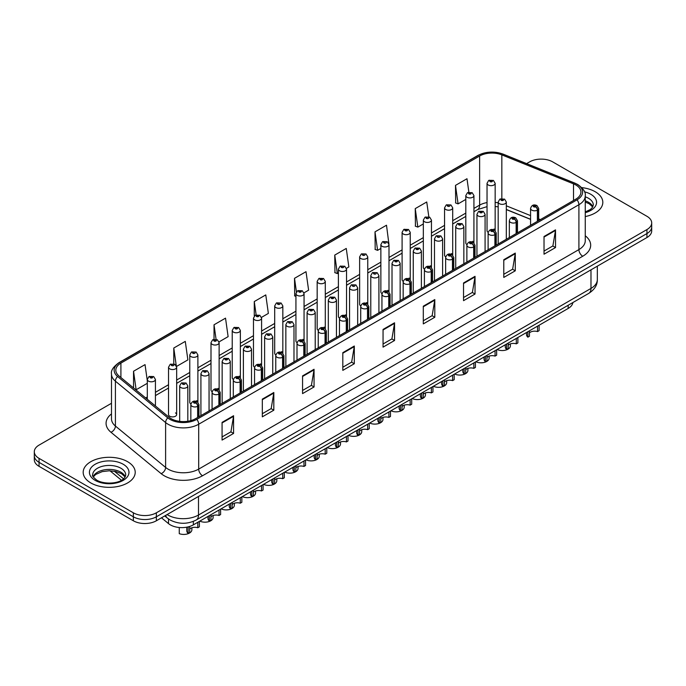 <?xml version="1.0" encoding="UTF-8"?>
<svg xmlns="http://www.w3.org/2000/svg" width="686" height="686" viewBox="0 0 686 686"><rect width="100%" height="100%" fill="white"/><g stroke="black" fill="none" stroke-linecap="round" stroke-linejoin="round"><path stroke-width="1.03" d="M472.74 241.275A4.065 2.35 0 0 1 473.923 242.827L473.932 195.579A4.065 2.35 180 0 1 471.419 197.748A4.065 2.35 180 0 1 466.986 197.242A4.065 2.35 180 0 1 465.803 195.579L465.803 242.938A4.065 2.35 0 0 0 466.943 244.568M452.7 255.098L452.7 207.841A4.065 2.35 180 0 1 450.188 210.01A4.065 2.35 180 0 1 445.754 209.496A4.065 2.35 180 0 1 444.562 207.841L444.562 255.192A4.065 2.35 0 0 0 445.711 256.83M430.268 265.791A4.065 2.35 0 0 1 431.46 267.351L431.46 220.095A4.065 2.35 180 0 1 428.956 222.264A4.065 2.35 180 0 1 424.523 221.758A4.065 2.35 180 0 1 423.331 220.095L423.331 267.454A4.065 2.35 0 0 0 424.48 269.084M410.228 279.614L410.228 232.357A4.065 2.35 180 0 1 407.716 234.526A4.065 2.35 180 0 1 403.291 234.02A4.065 2.35 180 0 1 402.099 232.357L402.099 279.716A4.065 2.35 0 0 0 403.239 281.346M387.804 290.315A4.065 2.35 0 0 1 388.988 291.867L388.996 244.619A4.065 2.35 180 0 1 386.484 246.789A4.065 2.35 180 0 1 382.059 246.274A4.065 2.35 180 0 1 380.867 244.619L380.867 291.97A4.065 2.35 0 0 0 382.008 293.608M367.765 304.13L367.765 256.873A4.065 2.35 180 0 1 365.252 259.042A4.065 2.35 180 0 1 360.819 258.536A4.065 2.35 180 0 1 359.635 256.873L359.635 304.232A4.065 2.35 0 0 0 360.776 305.862M345.341 314.831A4.065 2.35 0 0 1 346.524 316.383L346.533 269.135A4.065 2.35 180 0 1 344.02 271.304A4.065 2.35 180 0 1 339.587 270.799A4.065 2.35 180 0 1 338.395 269.135L338.395 316.486A4.065 2.35 0 0 0 339.544 318.124M324.101 327.085A4.065 2.35 0 0 1 325.293 328.645L325.293 281.397A4.065 2.35 180 0 1 322.789 283.558A4.065 2.35 180 0 1 318.355 283.052A4.065 2.35 180 0 1 317.164 281.397L317.164 328.748A4.065 2.35 0 0 0 318.313 330.378M302.869 339.347A4.065 2.35 0 0 1 304.061 340.899L304.061 293.651A4.065 2.35 180 0 1 301.548 295.82A4.065 2.35 180 0 1 297.124 295.314A4.065 2.35 180 0 1 295.932 293.651L295.932 341.011A4.065 2.35 0 0 0 297.072 342.64M282.829 353.161L282.829 305.913A4.065 2.35 180 0 1 280.317 308.083A4.065 2.35 180 0 1 275.892 307.568A4.065 2.35 180 0 1 274.7 305.913L274.7 353.264A4.065 2.35 0 0 0 275.841 354.902M260.406 363.863A4.065 2.35 0 0 1 261.589 365.424L261.598 318.167A4.065 2.35 180 0 1 259.085 320.336A4.065 2.35 180 0 1 254.652 319.83A4.065 2.35 180 0 1 253.468 318.167L253.468 365.527A4.065 2.35 0 0 0 254.609 367.156M239.174 376.125A4.065 2.35 0 0 1 240.357 377.677L240.357 330.429A4.065 2.35 180 0 1 237.853 332.599A4.065 2.35 180 0 1 233.42 332.093A4.065 2.35 180 0 1 232.228 330.429L232.228 377.789A4.065 2.35 0 0 0 233.377 379.418M217.934 388.387A4.065 2.35 0 0 1 219.126 389.94L219.126 342.691A4.065 2.35 180 0 1 216.622 344.861A4.065 2.35 180 0 1 212.188 344.346A4.065 2.35 180 0 1 210.996 342.691L210.996 390.042A4.065 2.35 0 0 0 212.146 391.68M196.702 400.641A4.065 2.35 0 0 1 197.894 402.202L197.894 354.945A4.065 2.35 180 0 1 195.381 357.114A4.065 2.35 180 0 1 190.957 356.609A4.065 2.35 180 0 1 189.765 354.945L189.765 402.305A4.065 2.35 0 0 0 190.905 403.934M176.662 414.558L176.662 367.207A4.065 2.35 180 0 1 174.15 369.377A4.065 2.35 180 0 1 169.725 368.862A4.065 2.35 180 0 1 168.533 367.207L168.533 414.558A4.065 2.35 0 0 0 169.725 416.222A4.065 2.35 0 0 0 174.15 416.728A4.065 2.35 0 0 0 176.662 414.558A4.065 2.35 0 0 0 175.47 412.903M493.971 229.021A4.065 2.35 0 0 1 495.155 230.573L495.163 183.325A4.065 2.35 180 0 1 492.651 185.486A4.065 2.35 180 0 1 488.226 184.98A4.065 2.35 180 0 1 487.034 183.325L487.034 230.676A4.065 2.35 0 0 0 488.175 232.305M530.57 219.383L506.319 209.582M452.691 255.089A4.065 2.35 0 0 0 451.508 253.537M410.228 279.605A4.065 2.35 0 0 0 409.036 278.053M367.756 304.13A4.065 2.35 0 0 0 366.573 302.569M282.821 353.161A4.065 2.35 0 0 0 281.637 351.609M572.879 302.543A16.258 9.39 180 0 1 568.171 308.46L193.341 524.867A16.258 9.39 180 0 1 168.516 523.615L161.484 517.81M595.199 191.728A26.017 15.023 0 0 0 581.745 187.604A26.017 15.023 0 0 1 595.199 191.728A26.017 15.023 0 0 1 602.814 202.353A26.017 15.023 0 0 0 595.199 191.728M127.596 461.695A26.017 15.023 0 0 0 99.247 458.437A26.017 15.023 0 0 0 83.186 472.32A26.017 15.023 0 0 0 90.801 482.935A26.017 15.023 0 0 0 119.158 486.194A26.017 15.023 0 0 0 135.219 472.32A26.017 15.023 0 0 0 127.596 461.695A26.017 15.023 0 0 0 99.247 458.437A26.017 15.023 0 0 0 83.186 472.32A26.017 15.023 0 0 0 90.801 482.935A26.017 15.023 0 0 0 119.158 486.194A26.017 15.023 0 0 0 135.219 472.32A26.017 15.023 0 0 0 127.596 461.695M575.837 184.98A17.347 10.016 180 0 1 580.922 192.063A17.347 10.016 180 0 1 575.837 199.146L195.63 418.657A17.347 10.016 180 0 1 169.159 417.32L118.961 375.928A17.347 10.016 180 0 1 115.823 370.183A17.347 10.016 180 0 1 120.907 363.108L479.625 156.005A17.347 10.016 180 0 1 501.835 154.882L573.522 183.857A17.347 10.016 180 0 1 575.837 184.98M577.029 184.294A19.028 10.985 0 0 0 574.491 183.068L502.804 154.084A19.028 10.985 0 0 0 478.434 155.31L119.716 362.422A19.028 10.985 0 0 0 117.58 376.485L167.778 417.877A19.028 10.985 0 0 0 196.822 419.343L577.029 199.832A19.028 10.985 0 0 0 577.029 184.294M111.492 403.282L39.059 445.103A16.258 9.39 0 0 0 34.3 451.74L34.3 459.706A16.258 9.39 0 0 0 39.059 466.343L133.35 520.777L133.35 516.798A16.258 9.39 0 0 0 156.348 516.798L646.941 233.557A16.258 9.39 0 0 0 651.7 226.912A16.258 9.39 0 0 1 646.941 233.557L156.348 516.798A16.258 9.39 0 0 1 133.35 516.798L39.059 462.355L133.35 516.798L133.35 512.811A16.258 9.39 0 0 0 156.348 512.811L646.941 229.57A16.258 9.39 0 0 0 651.7 222.933A16.258 9.39 0 0 0 646.941 216.296L552.65 161.862A16.258 9.39 0 0 0 529.652 161.862L526.608 163.62M34.3 455.718A16.258 9.39 0 0 0 39.059 462.355A16.258 9.39 0 0 1 34.3 455.718M222.075 422.37L222.075 440.078L233.574 433.441L233.574 415.733L222.075 422.37M222.075 436.931L230.933 431.82L233.532 416.325A4.339 2.504 -120 0 0 233.574 415.733M230.856 431.863L233.574 433.441M262.318 399.141L262.318 416.839L273.817 410.202L273.817 392.503L262.318 399.141M262.318 413.701L271.176 408.59L273.774 393.087A4.339 2.504 -120 0 0 273.817 392.503M271.099 408.633L273.817 410.202M302.56 375.902L302.56 393.61L314.059 386.964L314.059 369.265L302.56 375.902M302.56 390.463L311.418 385.352L314.017 369.857A4.339 2.504 -120 0 0 314.059 369.265M311.341 385.395L314.059 386.964M342.811 352.673L342.811 370.371L354.31 363.734L354.31 346.027L342.811 352.673M342.811 367.233L351.661 362.122L354.259 346.619A4.339 2.504 -120 0 0 354.31 346.027M351.584 362.165L354.31 363.734M544.024 236.499L544.024 254.197L555.523 247.56L555.523 229.861L544.024 236.499M544.024 251.059L552.882 245.948L555.48 230.445A4.339 2.504 -120 0 0 555.523 229.861M552.805 245.991L555.523 247.56M503.781 259.728L503.781 277.436L515.28 270.799L515.28 253.091L503.781 259.728M503.781 274.289L512.639 269.178L515.237 253.683A4.339 2.504 -120 0 0 515.28 253.091M512.562 269.221L515.28 270.799M463.539 282.966L463.539 300.665L475.038 294.028L475.038 276.329L463.539 282.966M463.539 297.527L472.397 292.416L474.995 276.912A4.339 2.504 -120 0 0 475.038 276.329M472.32 292.459L475.038 294.028M423.296 306.196L423.296 323.903L434.795 317.266L434.795 299.559L423.296 306.196M423.296 320.765L432.154 315.646L434.744 300.151A4.339 2.504 -120 0 0 434.795 299.559M432.077 315.697L434.795 317.266M383.054 329.434L383.054 347.133L394.553 340.496L394.553 322.797L383.054 329.434M383.054 343.995L391.912 338.884L394.501 323.38A4.339 2.504 -120 0 0 394.553 322.797M391.835 338.927L394.553 340.496M585.252 216.562A26.017 15.023 0 0 0 602.814 202.353A26.017 15.023 0 0 1 585.252 216.562M34.3 451.74A16.258 9.39 0 0 0 39.059 458.377L133.35 512.811M468.872 192.183L466.986 178.737L455.495 185.383L455.675 202.979M428.827 216.819L426.743 201.976L415.244 208.613L415.433 226.209M388.893 243.822L386.501 225.214L375.002 231.851L375.191 249.447M346.43 268.346L348.857 266.94L346.259 248.443L334.759 255.081L334.948 272.676M147.301 380.713L145.038 364.618L133.538 371.255L133.538 387.95M176.559 366.418L187.878 359.884L185.28 341.388L173.781 348.025L173.781 363.854M219.031 341.894L228.121 336.646L225.523 318.15L214.032 324.787L214.032 339.304M261.495 317.378L268.363 313.408L265.774 294.911L254.274 301.557L254.274 316.04M303.958 292.862L308.606 290.178L306.016 271.682L294.517 278.319L294.697 295.915M295.932 296.378L294.517 295.846M294.517 278.319L296.429 291.944M334.759 255.081L337.358 273.577L338.395 272.977M337.358 273.577L334.759 272.608M375.002 231.851L377.6 250.347L380.867 248.461M377.6 250.347L375.002 249.378M415.244 208.613L417.843 227.109L423.331 223.945M417.843 227.109L415.244 226.14M455.495 185.383L458.085 203.879L465.803 199.42M458.085 203.879L455.495 202.91M254.274 301.557L256.144 314.874M214.032 324.787L216.064 339.296M173.781 348.025L176.259 365.655M133.538 371.255L136.137 389.751L147.301 383.311M136.137 389.751L135.391 389.476M133.35 520.777A16.258 9.39 0 0 0 156.348 520.777L646.941 237.536A16.258 9.39 0 0 0 651.7 230.899L651.7 222.933M539.11 325.233L539.11 330.669L537.541 331.587L537.541 326.15M527.851 331.741L527.851 337.178A8.129 4.691 180 0 1 526.505 334.588L526.505 332.513M537.541 331.587A5.96 3.439 0 0 0 529.429 332.916M529.429 330.832L529.429 336.269L527.851 337.178M537.635 221.201L537.635 210.045A2.71 1.629 -122.2 0 0 535.637 206.778A1.355 0.78 0 0 0 535.595 205.697A1.355 0.78 0 0 0 533.682 205.697A1.355 0.78 0 0 0 533.682 206.803A1.355 0.78 0 0 0 535.552 206.82L534.094 206.246L535.02 206.023L535.637 206.778M535.552 206.82A2.71 1.492 62.1 0 1 537.387 210.19A4.065 2.35 180 0 1 531.761 210.122A4.065 2.35 180 0 1 530.57 208.458C531.607 205.123 533.734 204.154 536.949 205.56L538.699 208.458A4.065 2.35 180 0 1 537.635 210.045M537.387 221.346L537.387 210.19M497.77 349.105L497.77 349.774A8.129 4.691 180 0 0 506.105 349.989A8.129 4.691 180 0 0 510.384 345.855L510.384 343.883M506.319 239.285L506.319 202.018A4.065 2.35 180 0 1 503.807 204.188A4.065 2.35 180 0 1 499.374 203.682A4.065 2.35 180 0 1 498.182 202.018L499.811 199.197A2.71 1.629 57.8 0 1 501.252 199.274A1.355 0.78 0 0 0 501.295 200.363A1.355 0.78 0 0 0 503.207 200.363A1.355 0.78 0 0 0 503.207 199.257A1.355 0.78 0 0 0 501.337 199.232L502.795 199.806L501.869 200.029L501.252 199.274M501.886 200.038L501.886 199.575M501.337 199.232A2.71 1.492 -117.9 0 0 500.068 199.051A2.71 1.492 -117.9 0 0 499.948 199.129M501.869 200.029L501.852 199.592M487.034 183.325L488.655 180.504A2.71 1.629 57.8 0 1 490.096 180.581A1.355 0.78 0 0 0 490.138 181.661A1.355 0.78 0 0 0 492.059 181.661A1.355 0.78 0 0 0 492.059 180.555A1.355 0.78 0 0 0 490.181 180.529L491.639 181.113L490.713 181.327L490.096 180.581M490.73 181.336L490.73 180.881M490.181 180.529A2.71 1.492 -117.9 0 0 488.912 180.349A2.71 1.492 -117.9 0 0 488.792 180.427M490.713 181.327L490.696 180.898M517.879 337.495L517.879 342.931L516.301 343.84L516.301 338.404M506.62 343.995L506.62 349.431A8.129 4.691 180 0 1 505.273 346.85L505.273 344.775M516.301 343.84A5.96 3.439 0 0 0 508.197 345.178M508.197 343.086L508.197 348.522L506.62 349.431M516.404 233.463L516.404 222.307A2.71 1.629 -122.2 0 0 514.406 219.031A1.355 0.78 0 0 0 514.363 217.951A1.355 0.78 0 0 0 512.442 217.951A1.355 0.78 0 0 0 512.442 219.057A1.355 0.78 0 0 0 514.32 219.083L512.862 218.508L513.788 218.285L514.406 219.031M514.32 219.083A2.71 1.492 62.1 0 1 516.146 222.453A4.065 2.35 180 0 1 510.53 222.375A4.065 2.35 180 0 1 509.338 220.72C510.375 217.385 512.502 216.416 515.718 217.822L517.467 220.72A4.065 2.35 180 0 1 516.404 222.307M516.146 233.6L516.146 222.453M496.647 349.757L496.647 355.194L495.069 356.103L495.069 350.666M485.379 356.257L485.379 361.694A8.129 4.691 180 0 1 484.042 359.112L484.042 357.029M495.069 356.103A5.96 3.439 0 0 0 486.957 357.432M486.957 355.348L486.957 360.785L485.379 361.694M495.172 245.717L495.172 234.561A2.71 1.629 -122.2 0 0 493.174 231.293A1.355 0.78 0 0 0 493.131 230.213A1.355 0.78 0 0 0 491.21 230.213A1.355 0.78 0 0 0 491.21 231.319A1.355 0.78 0 0 0 493.088 231.345L491.63 230.762L492.557 230.539L493.174 231.293M493.088 231.345A2.71 1.492 62.1 0 1 494.915 234.706A4.065 2.35 180 0 1 489.298 234.638A4.065 2.35 180 0 1 488.106 232.974C489.144 229.639 491.27 228.678 494.486 230.076L496.235 232.974A4.065 2.35 180 0 1 495.172 234.561M494.915 245.862L494.915 234.706M475.415 362.011L475.415 367.447L473.837 368.365L473.837 362.92M464.148 368.519L464.148 373.956A8.129 4.691 180 0 1 462.81 371.366L462.81 369.291M473.837 368.365A5.96 3.439 0 0 0 465.725 369.694M465.725 367.602L465.725 373.047L464.148 373.956M473.932 257.979L473.932 246.823A2.71 1.629 -122.2 0 0 471.934 243.556A1.355 0.78 0 0 0 471.899 242.467A1.355 0.78 0 0 0 469.979 242.467A1.355 0.78 0 0 0 469.979 243.573A1.355 0.78 0 0 0 471.857 243.599L470.399 243.024L471.316 242.801L471.934 243.556M471.857 243.599A2.71 1.492 62.1 0 1 473.683 246.969A4.065 2.35 180 0 1 468.066 246.9A4.065 2.35 180 0 1 466.874 245.236C467.912 241.901 470.039 240.932 473.254 242.338L475.004 245.236A4.065 2.35 180 0 1 473.932 246.823M473.683 258.125L473.683 246.969M454.183 374.273L454.183 379.71L452.606 380.619L452.606 375.182M442.916 380.773L442.916 386.209A8.129 4.691 180 0 1 441.57 383.628L441.57 381.553M452.606 380.619A5.96 3.439 0 0 0 444.494 381.956M444.494 379.864L444.494 385.3L442.916 386.209M452.7 270.233L452.7 259.085A2.71 1.629 -122.2 0 0 450.702 255.809A1.355 0.78 0 0 0 450.659 254.729A1.355 0.78 0 0 0 448.747 254.729A1.355 0.78 0 0 0 448.747 255.835A1.355 0.78 0 0 0 450.616 255.861L449.159 255.286L450.085 255.063L450.702 255.809M450.616 255.861A2.71 1.492 62.1 0 1 452.451 259.222A4.065 2.35 180 0 1 446.826 259.154A4.065 2.35 180 0 1 445.643 257.499C446.68 254.163 448.807 253.194 452.014 254.592L453.772 257.499A4.065 2.35 180 0 1 452.7 259.085M452.451 270.378L452.451 259.222M476.538 361.359L476.538 362.036A8.129 4.691 180 0 0 484.873 362.251A8.129 4.691 180 0 0 489.144 358.118L489.144 356.145M485.079 251.539L485.079 214.281A4.065 2.35 180 0 1 482.575 216.45A4.065 2.35 180 0 1 478.142 215.936A4.065 2.35 180 0 1 476.95 214.281L478.571 211.459A2.71 1.629 57.8 0 1 480.02 211.537A1.355 0.78 0 0 0 480.063 212.617A1.355 0.78 0 0 0 481.975 212.617A1.355 0.78 0 0 0 481.975 211.511A1.355 0.78 0 0 0 480.106 211.485L481.563 212.068L480.637 212.291L480.02 211.537M480.654 212.3L480.654 211.837M480.106 211.485A2.71 1.492 -117.9 0 0 478.837 211.305A2.71 1.492 -117.9 0 0 478.717 211.382M480.637 212.291L480.62 211.854M455.307 373.621L455.307 374.29A8.129 4.691 180 0 0 463.642 374.505A8.129 4.691 180 0 0 467.912 370.371L467.912 368.399M463.847 263.801L463.847 226.534A4.065 2.35 180 0 1 461.344 228.704A4.065 2.35 180 0 1 456.91 228.198A4.065 2.35 180 0 1 455.718 226.534L457.339 223.713A2.71 1.629 57.8 0 1 458.788 223.799A1.355 0.78 0 0 0 458.823 224.879A1.355 0.78 0 0 0 460.743 224.879A1.355 0.78 0 0 0 460.743 223.773A1.355 0.78 0 0 0 458.865 223.747L460.323 224.322L459.397 224.545L458.788 223.799M458.865 223.747A2.71 1.492 -117.9 0 0 457.605 223.567A2.71 1.492 -117.9 0 0 457.485 223.645M434.075 385.884L434.075 386.552A8.129 4.691 180 0 0 442.401 386.767A8.129 4.691 180 0 0 446.68 382.634L446.68 380.661M442.616 276.055L442.616 238.797A4.065 2.35 180 0 1 440.103 240.966A4.065 2.35 180 0 1 435.679 240.46A4.065 2.35 180 0 1 434.487 238.797L436.107 235.975A2.71 1.629 57.8 0 1 437.548 236.053A1.355 0.78 0 0 0 437.591 237.133A1.355 0.78 0 0 0 439.512 237.133A1.355 0.78 0 0 0 439.512 236.027A1.355 0.78 0 0 0 437.634 236.01L438.183 236.353M437.634 236.01A2.71 1.492 -117.9 0 0 436.365 235.821A2.71 1.492 -117.9 0 0 436.245 235.898M438.148 236.799L437.548 236.053M438.165 236.807L438.148 236.37M465.803 195.579L467.423 192.757A2.71 1.629 57.8 0 1 468.864 192.843A1.355 0.78 0 0 0 468.907 193.924A1.355 0.78 0 0 0 470.819 193.924A1.355 0.78 0 0 0 470.819 192.817A1.355 0.78 0 0 0 468.95 192.792L470.407 193.366L469.481 193.589L468.864 192.843M468.95 192.792A2.71 1.492 -117.9 0 0 467.68 192.612A2.71 1.492 -117.9 0 0 467.56 192.689M444.562 207.841L446.183 205.02A2.71 1.629 57.8 0 1 447.632 205.097A1.355 0.78 0 0 0 447.675 206.177A1.355 0.78 0 0 0 449.587 206.177A1.355 0.78 0 0 0 449.587 205.071A1.355 0.78 0 0 0 447.718 205.054L448.267 205.397M447.718 205.054A2.71 1.492 -117.9 0 0 446.449 204.865A2.71 1.492 -117.9 0 0 446.329 204.942M448.232 205.834L447.632 205.097M448.25 205.851L448.232 205.414M423.331 220.095L424.951 217.273A2.71 1.629 57.8 0 1 426.4 217.359A1.355 0.78 0 0 0 426.435 218.44A1.355 0.78 0 0 0 428.356 218.44A1.355 0.78 0 0 0 428.356 217.333A1.355 0.78 0 0 0 426.478 217.308L427.035 217.659M426.478 217.308A2.71 1.492 -117.9 0 0 425.217 217.128A2.71 1.492 -117.9 0 0 425.097 217.205M427.001 218.097L426.4 217.359M427.018 218.105L427.001 217.676M402.099 232.357L403.72 229.536A2.71 1.629 57.8 0 1 405.169 229.613A1.355 0.78 0 0 0 405.203 230.702A1.355 0.78 0 0 0 407.124 230.702A1.355 0.78 0 0 0 407.124 229.596A1.355 0.78 0 0 0 405.246 229.57L406.704 230.144L405.778 230.367L405.169 229.613M405.795 230.376L405.795 229.913M405.246 229.57A2.71 1.492 -117.9 0 0 403.977 229.381A2.71 1.492 -117.9 0 0 403.865 229.458M405.778 230.367L405.76 229.93M380.867 244.619L382.488 241.798A2.71 1.629 57.8 0 1 383.928 241.875A1.355 0.78 0 0 0 383.971 242.955A1.355 0.78 0 0 0 385.892 242.955A1.355 0.78 0 0 0 385.892 241.849A1.355 0.78 0 0 0 384.014 241.824L384.563 242.175M384.014 241.824A2.71 1.492 -117.9 0 0 382.745 241.644A2.71 1.492 -117.9 0 0 382.625 241.721M384.529 242.192L383.928 241.875M359.635 256.873L361.256 254.052A2.71 1.629 57.8 0 1 362.697 254.137A1.355 0.78 0 0 0 362.74 255.218A1.355 0.78 0 0 0 364.652 255.218A1.355 0.78 0 0 0 364.652 254.112A1.355 0.78 0 0 0 362.783 254.086L363.331 254.429M362.783 254.086A2.71 1.492 -117.9 0 0 361.513 253.906A2.71 1.492 -117.9 0 0 361.393 253.983M363.297 254.875L362.697 254.137M363.314 254.883L363.297 254.455M338.395 269.135L340.016 266.314A2.71 1.629 57.8 0 1 341.465 266.391A1.355 0.78 0 0 0 341.508 267.471A1.355 0.78 0 0 0 343.42 267.471A1.355 0.78 0 0 0 343.42 266.365A1.355 0.78 0 0 0 341.551 266.348L342.1 266.691M341.551 266.348A2.71 1.492 -117.9 0 0 340.282 266.159A2.71 1.492 -117.9 0 0 340.162 266.237M342.065 267.137L341.465 266.391M342.082 267.146L342.065 266.708M317.164 281.397L318.784 278.576A2.71 1.629 57.8 0 1 320.233 278.653A1.355 0.78 0 0 0 320.268 279.734A1.355 0.78 0 0 0 322.188 279.734A1.355 0.78 0 0 0 322.188 278.627A1.355 0.78 0 0 0 320.311 278.602L321.768 279.185L320.851 279.399L320.233 278.653M320.868 279.408L320.868 278.953M320.311 278.602A2.71 1.492 -117.9 0 0 319.05 278.422A2.71 1.492 -117.9 0 0 318.93 278.499M295.932 293.651L297.553 290.83A2.71 1.629 57.8 0 1 299.002 290.915A1.355 0.78 0 0 0 299.036 291.996A1.355 0.78 0 0 0 300.957 291.996A1.355 0.78 0 0 0 300.957 290.89A1.355 0.78 0 0 0 299.079 290.864L300.537 291.439L299.611 291.661L299.002 290.915M299.079 290.864A2.71 1.492 -117.9 0 0 297.81 290.684A2.71 1.492 -117.9 0 0 297.698 290.761M274.7 305.913L276.321 303.092A2.71 1.629 57.8 0 1 277.761 303.169A1.355 0.78 0 0 0 277.804 304.25A1.355 0.78 0 0 0 279.725 304.25A1.355 0.78 0 0 0 279.725 303.143A1.355 0.78 0 0 0 277.847 303.126L278.396 303.469M277.847 303.126A2.71 1.492 -117.9 0 0 276.578 302.938A2.71 1.492 -117.9 0 0 276.458 303.015M278.362 303.907L277.761 303.169M278.379 303.924L278.362 303.486M253.468 318.167L255.089 315.346A2.71 1.629 57.8 0 1 256.53 315.431A1.355 0.78 0 0 0 256.573 316.512A1.355 0.78 0 0 0 258.485 316.512A1.355 0.78 0 0 0 258.485 315.406A1.355 0.78 0 0 0 256.615 315.38L258.073 315.954L257.147 316.177L256.53 315.431M257.164 316.186L257.164 315.723M256.615 315.38A2.71 1.492 -117.9 0 0 255.346 315.2A2.71 1.492 -117.9 0 0 255.226 315.277M232.228 330.429L233.849 327.608A2.71 1.629 57.8 0 1 235.298 327.685A1.355 0.78 0 0 0 235.341 328.774A1.355 0.78 0 0 0 237.253 328.774A1.355 0.78 0 0 0 237.253 327.668A1.355 0.78 0 0 0 235.384 327.642L236.841 328.217L235.915 328.44L235.298 327.685M235.933 328.448L235.933 327.985M235.384 327.642A2.71 1.492 -117.9 0 0 234.115 327.454A2.71 1.492 -117.9 0 0 233.995 327.531M235.915 328.44L235.898 328.002M210.996 342.691L212.617 339.87A2.71 1.629 57.8 0 1 214.066 339.947A1.355 0.78 0 0 0 214.101 341.028A1.355 0.78 0 0 0 216.021 341.028A1.355 0.78 0 0 0 216.021 339.922A1.355 0.78 0 0 0 214.143 339.896L215.601 340.479L214.684 340.693L214.066 339.947M214.143 339.896A2.71 1.492 -117.9 0 0 212.883 339.716A2.71 1.492 -117.9 0 0 212.763 339.793M189.765 354.945L191.385 352.124A2.71 1.629 57.8 0 1 192.826 352.21A1.355 0.78 0 0 0 192.869 353.29A1.355 0.78 0 0 0 194.79 353.29A1.355 0.78 0 0 0 194.79 352.184A1.355 0.78 0 0 0 192.912 352.158L193.461 352.501M192.912 352.158A2.71 1.492 -117.9 0 0 191.643 351.978A2.71 1.492 -117.9 0 0 191.531 352.055M193.426 352.947L192.826 352.21M193.443 352.956L193.426 352.527M168.533 367.207L170.154 364.386A2.71 1.629 57.8 0 1 171.594 364.463A1.355 0.78 0 0 0 171.637 365.544A1.355 0.78 0 0 0 173.558 365.544A1.355 0.78 0 0 0 173.558 364.438A1.355 0.78 0 0 0 171.68 364.42L172.229 364.763M171.68 364.42A2.71 1.492 -117.9 0 0 170.411 364.232A2.71 1.492 -117.9 0 0 170.291 364.309M172.195 365.209L171.594 364.463M172.212 365.218L172.195 364.781M155.43 406.001L155.43 379.469A4.065 2.35 180 0 1 152.918 381.63A4.065 2.35 180 0 1 148.485 381.124A4.065 2.35 180 0 1 147.301 379.469L148.922 376.648A2.71 1.629 57.8 0 1 150.363 376.725A1.355 0.78 0 0 0 150.406 377.806A1.355 0.78 0 0 0 152.318 377.806A1.355 0.78 0 0 0 152.318 376.7A1.355 0.78 0 0 0 150.448 376.674L151.906 377.257L150.98 377.471L150.363 376.725M150.997 377.48L150.997 377.026M150.448 376.674A2.71 1.492 -117.9 0 0 149.179 376.494A2.71 1.492 -117.9 0 0 149.059 376.571M150.98 377.471L150.963 377.043M432.943 386.527L432.943 391.972L431.374 392.881L431.374 387.444M421.684 393.035L421.684 398.472A8.129 4.691 180 0 1 420.338 395.891L420.338 393.807M431.374 392.881A5.96 3.439 0 0 0 423.262 394.21M423.262 392.126L423.262 397.563L421.684 398.472M431.468 282.495L431.468 271.339A2.71 1.629 -122.2 0 0 429.47 268.072A1.355 0.78 0 0 0 429.427 266.991A1.355 0.78 0 0 0 427.515 266.991A1.355 0.78 0 0 0 427.515 268.097A1.355 0.78 0 0 0 429.385 268.115L427.927 267.54L428.853 267.317L429.47 268.072M429.385 268.115A2.71 1.492 62.1 0 1 431.22 271.485A4.065 2.35 180 0 1 425.594 271.416A4.065 2.35 180 0 1 424.402 269.752C425.44 266.417 427.567 265.456 430.782 266.854L432.532 269.752A4.065 2.35 180 0 1 431.468 271.339M431.22 282.641L431.22 271.485M411.711 398.789L411.711 404.226L410.134 405.134L410.134 399.698M400.453 405.289L400.453 410.734A8.129 4.691 180 0 1 399.106 408.144L399.106 406.069M410.134 405.134A5.96 3.439 0 0 0 402.03 406.472M402.03 404.38L402.03 409.816L400.453 410.734M410.237 294.757L410.237 283.601A2.71 1.629 -122.2 0 0 408.239 280.325A1.355 0.78 0 0 0 408.196 279.245A1.355 0.78 0 0 0 406.275 279.245A1.355 0.78 0 0 0 406.275 280.351A1.355 0.78 0 0 0 408.153 280.377L406.695 279.802L407.621 279.579L408.239 280.325M408.153 280.377A2.71 1.492 62.1 0 1 409.979 283.747A4.065 2.35 180 0 1 404.363 283.67A4.065 2.35 180 0 1 403.171 282.015C404.208 278.679 406.335 277.71 409.551 279.116L411.3 282.015A4.065 2.35 180 0 1 410.237 283.601M409.979 294.903L409.979 283.747M390.48 411.051L390.48 416.488L388.902 417.397L388.902 411.96M379.212 417.551L379.212 422.988A8.129 4.691 180 0 1 377.875 420.407L377.875 418.331M388.902 417.397A5.96 3.439 0 0 0 380.79 418.734M380.79 416.642L380.79 422.079L379.212 422.988M389.005 307.011L389.005 295.855A2.71 1.629 -122.2 0 0 386.998 292.588A1.355 0.78 0 0 0 386.964 291.507A1.355 0.78 0 0 0 385.043 291.507A1.355 0.78 0 0 0 385.043 292.613A1.355 0.78 0 0 0 386.921 292.639L385.463 292.056L386.39 291.842L386.998 292.588M386.921 292.639A2.71 1.492 62.1 0 1 388.748 296A4.065 2.35 180 0 1 383.131 295.932A4.065 2.35 180 0 1 381.939 294.268C382.977 290.941 385.103 289.972 388.319 291.37L390.068 294.268A4.065 2.35 180 0 1 389.005 295.855M388.748 307.156L388.748 296M412.843 398.137L412.843 398.806A8.129 4.691 180 0 0 421.17 399.02A8.129 4.691 180 0 0 425.449 394.887L425.449 392.924M421.384 288.317L421.384 251.059A4.065 2.35 180 0 1 418.872 253.228A4.065 2.35 180 0 1 414.438 252.714A4.065 2.35 180 0 1 413.255 251.059L414.876 248.238A2.71 1.629 57.8 0 1 416.316 248.315A1.355 0.78 0 0 0 416.359 249.395A1.355 0.78 0 0 0 418.271 249.395A1.355 0.78 0 0 0 418.271 248.289A1.355 0.78 0 0 0 416.402 248.263L417.86 248.846L416.934 249.061L416.316 248.315M416.951 249.078L416.951 248.615M416.402 248.263A2.71 1.492 -117.9 0 0 415.133 248.083A2.71 1.492 -117.9 0 0 415.013 248.16M416.934 249.061L416.916 248.632M391.603 410.4L391.603 411.068A8.129 4.691 180 0 0 399.938 411.283A8.129 4.691 180 0 0 404.217 407.15L404.217 405.177M400.152 300.579L400.152 263.313A4.065 2.35 180 0 1 397.64 265.482A4.065 2.35 180 0 1 393.207 264.976A4.065 2.35 180 0 1 392.015 263.313L393.644 260.491A2.71 1.629 57.8 0 1 395.085 260.577A1.355 0.78 0 0 0 395.127 261.658A1.355 0.78 0 0 0 397.04 261.658A1.355 0.78 0 0 0 397.04 260.551A1.355 0.78 0 0 0 395.17 260.526L396.628 261.1L395.702 261.323L395.085 260.577M395.719 261.332L395.719 260.869M395.17 260.526A2.71 1.492 -117.9 0 0 393.901 260.346A2.71 1.492 -117.9 0 0 393.781 260.423M395.702 261.323L395.685 260.894M370.371 422.653L370.371 423.331A8.129 4.691 180 0 0 378.706 423.545A8.129 4.691 180 0 0 382.977 419.412L382.977 417.44M378.912 312.833L378.912 275.575A4.065 2.35 180 0 1 376.408 277.744A4.065 2.35 180 0 1 371.975 277.23A4.065 2.35 180 0 1 370.783 275.575L372.404 272.754A2.71 1.629 57.8 0 1 373.853 272.831A1.355 0.78 0 0 0 373.896 273.911A1.355 0.78 0 0 0 375.808 273.911A1.355 0.78 0 0 0 375.808 272.805A1.355 0.78 0 0 0 373.939 272.788L374.487 273.131M373.939 272.788A2.71 1.492 -117.9 0 0 372.67 272.599A2.71 1.492 -117.9 0 0 372.549 272.676M374.453 273.148L373.853 272.831M369.248 423.305L369.248 428.741L367.67 429.659L367.67 424.222M357.981 429.813L357.981 435.25A8.129 4.691 180 0 1 356.643 432.66L356.643 430.585M367.67 429.659A5.96 3.439 0 0 0 359.558 430.988M359.558 428.904L359.558 434.341L357.981 435.25M367.765 319.273L367.765 308.117A2.71 1.629 -122.2 0 0 365.767 304.85A1.355 0.78 0 0 0 365.732 303.769A1.355 0.78 0 0 0 363.812 303.769A1.355 0.78 0 0 0 363.812 304.876A1.355 0.78 0 0 0 365.689 304.893L364.232 304.318L365.149 304.095L365.767 304.85M365.689 304.893A2.71 1.492 62.1 0 1 367.516 308.263A4.065 2.35 180 0 1 361.899 308.194A4.065 2.35 180 0 1 360.707 306.531C361.745 303.195 363.872 302.226 367.087 303.632L368.836 306.531A4.065 2.35 180 0 1 367.765 308.117M367.516 319.419L367.516 308.263M348.016 435.567L348.016 441.004L346.439 441.913L346.439 436.476M336.749 442.067L336.749 447.504A8.129 4.691 180 0 1 335.403 444.922L335.403 442.847M346.439 441.913A5.96 3.439 0 0 0 338.327 443.25M338.327 441.158L338.327 446.595L336.749 447.504M346.533 331.535L346.533 320.379A2.71 1.629 -122.2 0 0 344.535 317.103A1.355 0.78 0 0 0 344.492 316.023A1.355 0.78 0 0 0 342.58 316.023A1.355 0.78 0 0 0 342.58 317.129A1.355 0.78 0 0 0 344.449 317.155L342.991 316.58L343.918 316.357L344.535 317.103M344.449 317.155A2.71 1.492 62.1 0 1 346.284 320.525A4.065 2.35 180 0 1 340.659 320.448A4.065 2.35 180 0 1 339.467 318.793C340.513 315.457 342.64 314.488 345.847 315.886L347.605 318.793A4.065 2.35 180 0 1 346.533 320.379M346.284 331.672L346.284 320.525M326.776 447.829L326.776 453.266L325.198 454.175L325.198 448.738M315.517 454.329L315.517 459.766A8.129 4.691 180 0 1 314.171 457.185L314.171 455.101M325.198 454.175A5.96 3.439 0 0 0 317.095 455.504M317.095 453.42L317.095 458.857L315.517 459.766M325.301 343.789L325.301 332.633A2.71 1.629 -122.2 0 0 323.303 329.366A1.355 0.78 0 0 0 323.26 328.285A1.355 0.78 0 0 0 321.348 328.285A1.355 0.78 0 0 0 321.348 329.391A1.355 0.78 0 0 0 323.217 329.417L321.76 328.834L322.686 328.611L323.303 329.366M323.217 329.417A2.71 1.492 62.1 0 1 325.053 332.779A4.065 2.35 180 0 1 319.427 332.71A4.065 2.35 180 0 1 318.235 331.046C319.273 327.711 321.4 326.75 324.615 328.148L326.365 331.046A4.065 2.35 180 0 1 325.301 332.633M325.053 343.935L325.053 332.779M305.544 460.083L305.544 465.52L303.967 466.437L303.967 460.992M294.285 466.591L294.285 472.028A8.129 4.691 180 0 1 292.939 469.438L292.939 467.363M303.967 466.437A5.96 3.439 0 0 0 295.863 467.766M295.863 465.674L295.863 471.119L294.285 472.028M304.07 356.051L304.07 344.895A2.71 1.629 -122.2 0 0 302.072 341.628A1.355 0.78 0 0 0 302.029 340.539A1.355 0.78 0 0 0 300.108 340.539A1.355 0.78 0 0 0 300.108 341.645A1.355 0.78 0 0 0 301.986 341.671L300.528 341.096L301.454 340.873L302.072 341.628M301.986 341.671A2.71 1.492 62.1 0 1 303.812 345.041A4.065 2.35 180 0 1 298.196 344.964A4.065 2.35 180 0 1 297.004 343.309C298.041 339.973 300.168 339.004 303.384 340.41L305.133 343.309A4.065 2.35 180 0 1 304.07 344.895M303.812 356.197L303.812 345.041M284.313 472.345L284.313 477.782L282.735 478.691L282.735 473.254M273.045 478.845L273.045 484.282A8.129 4.691 180 0 1 271.707 481.701L271.707 479.625M282.735 478.691A5.96 3.439 0 0 0 274.623 480.029M274.623 477.936L274.623 483.373L273.045 484.282M282.829 368.305L282.829 357.149A2.71 1.629 -122.2 0 0 280.831 353.882A1.355 0.78 0 0 0 280.797 352.801A1.355 0.78 0 0 0 278.876 352.801A1.355 0.78 0 0 0 278.876 353.907A1.355 0.78 0 0 0 280.754 353.933L279.296 353.359L280.222 353.136L280.831 353.882M280.754 353.933A2.71 1.492 62.1 0 1 282.581 357.295A4.065 2.35 180 0 1 276.964 357.226A4.065 2.35 180 0 1 275.772 355.571C276.81 352.235 278.936 351.266 282.152 352.664L283.901 355.571A4.065 2.35 180 0 1 282.829 357.149M282.581 368.451L282.581 357.295M349.14 434.915L349.14 435.584A8.129 4.691 180 0 0 357.475 435.799A8.129 4.691 180 0 0 361.745 431.666L361.745 429.693M357.68 325.095L357.68 287.837A4.065 2.35 180 0 1 355.177 289.998A4.065 2.35 180 0 1 350.743 289.492A4.065 2.35 180 0 1 349.551 287.837L351.172 285.007A2.71 1.629 57.8 0 1 352.621 285.093A1.355 0.78 0 0 0 352.655 286.173A1.355 0.78 0 0 0 354.576 286.173A1.355 0.78 0 0 0 354.576 285.067A1.355 0.78 0 0 0 352.698 285.042L353.247 285.393M352.698 285.042A2.71 1.492 -117.9 0 0 351.438 284.861A2.71 1.492 -117.9 0 0 351.318 284.939M353.213 285.83L352.621 285.093M353.23 285.839L353.213 285.41M327.908 447.178L327.908 447.847A8.129 4.691 180 0 0 336.234 448.061A8.129 4.691 180 0 0 340.513 443.928L340.513 441.956M336.449 337.358L336.449 300.091A4.065 2.35 180 0 1 333.936 302.26A4.065 2.35 180 0 1 329.512 301.754A4.065 2.35 180 0 1 328.32 300.091L329.94 297.27A2.71 1.629 57.8 0 1 331.381 297.347A1.355 0.78 0 0 0 331.424 298.436A1.355 0.78 0 0 0 333.345 298.436A1.355 0.78 0 0 0 333.345 297.33A1.355 0.78 0 0 0 331.467 297.304L332.924 297.878L331.998 298.101L331.381 297.347M332.015 298.11L332.015 297.647M331.467 297.304A2.71 1.492 -117.9 0 0 330.198 297.124A2.71 1.492 -117.9 0 0 330.077 297.192M331.998 298.101L331.981 297.664M306.676 459.431L306.676 460.109A8.129 4.691 180 0 0 315.003 460.323A8.129 4.691 180 0 0 319.282 456.19L319.282 454.218M315.217 349.611L315.217 312.353A4.065 2.35 180 0 1 312.705 314.522A4.065 2.35 180 0 1 308.271 314.008A4.065 2.35 180 0 1 307.088 312.353L308.709 309.532A2.71 1.629 57.8 0 1 310.149 309.609A1.355 0.78 0 0 0 310.192 310.689A1.355 0.78 0 0 0 312.104 310.689A1.355 0.78 0 0 0 312.104 309.583A1.355 0.78 0 0 0 310.235 309.558L311.693 310.141L310.767 310.364L310.149 309.609M310.784 310.372L310.784 309.909M310.235 309.558A2.71 1.492 -117.9 0 0 308.966 309.377A2.71 1.492 -117.9 0 0 308.846 309.455M285.436 471.694L285.436 472.362A8.129 4.691 180 0 0 293.771 472.577A8.129 4.691 180 0 0 298.05 468.444L298.05 466.471M293.985 361.874L293.985 324.607A4.065 2.35 180 0 1 291.473 326.776A4.065 2.35 180 0 1 287.04 326.27A4.065 2.35 180 0 1 285.848 324.607L287.468 321.785A2.71 1.629 57.8 0 1 288.917 321.871A1.355 0.78 0 0 0 288.96 322.952A1.355 0.78 0 0 0 290.873 322.952A1.355 0.78 0 0 0 290.873 321.845A1.355 0.78 0 0 0 289.003 321.82L289.552 322.163M289.003 321.82A2.71 1.492 -117.9 0 0 287.734 321.64A2.71 1.492 -117.9 0 0 287.614 321.717M289.518 322.609L288.917 321.871M289.535 322.617L289.518 322.188M264.204 483.956L264.204 484.625A8.129 4.691 180 0 0 272.539 484.839A8.129 4.691 180 0 0 276.81 480.706L276.81 478.734M272.745 374.127L272.745 336.869A4.065 2.35 180 0 1 270.241 339.038A4.065 2.35 180 0 1 265.808 338.532A4.065 2.35 180 0 1 264.616 336.869L266.237 334.048A2.71 1.629 57.8 0 1 267.686 334.125A1.355 0.78 0 0 0 267.729 335.205A1.355 0.78 0 0 0 269.641 335.205A1.355 0.78 0 0 0 269.641 334.099A1.355 0.78 0 0 0 267.772 334.082L268.32 334.425M267.772 334.082A2.71 1.492 -117.9 0 0 266.502 333.893A2.71 1.492 -117.9 0 0 266.382 333.971M268.286 334.871L267.686 334.125M268.303 334.879L268.286 334.442M263.081 484.599L263.081 490.044L261.503 490.953L261.503 485.517M251.813 491.107L251.813 496.544A8.129 4.691 180 0 1 250.476 493.963L250.476 491.879M261.503 490.953A5.96 3.439 0 0 0 253.391 492.282M253.391 490.198L253.391 495.635L251.813 496.544M261.598 380.567L261.598 369.411A2.71 1.629 -122.2 0 0 259.6 366.144A1.355 0.78 0 0 0 259.565 365.063A1.355 0.78 0 0 0 257.644 365.063A1.355 0.78 0 0 0 257.644 366.17A1.355 0.78 0 0 0 259.522 366.187L258.065 365.612L258.982 365.389L259.6 366.144M259.522 366.187A2.71 1.492 62.1 0 1 261.349 369.557A4.065 2.35 180 0 1 255.732 369.488A4.065 2.35 180 0 1 254.54 367.825C255.578 364.489 257.704 363.529 260.92 364.926L262.669 367.825A4.065 2.35 180 0 1 261.598 369.411M261.349 380.713L261.349 369.557M241.849 496.861L241.849 502.298L240.272 503.207L240.272 497.77M230.582 503.361L230.582 508.806A8.129 4.691 180 0 1 229.235 506.217L229.235 504.141M240.272 503.207A5.96 3.439 0 0 0 232.16 504.544M232.16 502.452L232.16 507.889L230.582 508.806M240.366 392.829L240.366 381.673A2.71 1.629 -122.2 0 0 238.368 378.398A1.355 0.78 0 0 0 238.325 377.317A1.355 0.78 0 0 0 236.413 377.317A1.355 0.78 0 0 0 236.413 378.423A1.355 0.78 0 0 0 238.282 378.449L236.824 377.875L237.75 377.652L238.368 378.398M238.282 378.449A2.71 1.492 62.1 0 1 240.117 381.819A4.065 2.35 180 0 1 234.492 381.742A4.065 2.35 180 0 1 233.3 380.087C234.346 376.751 236.473 375.782 239.68 377.189L241.438 380.087A4.065 2.35 180 0 1 240.366 381.673M240.117 392.975L240.117 381.819M220.609 509.123L220.609 514.56L219.031 515.469L219.031 510.032M209.35 515.623L209.35 521.06A8.129 4.691 180 0 1 208.004 518.479L208.004 516.404M219.031 515.469A5.96 3.439 0 0 0 210.928 516.807M210.928 514.714L210.928 520.151L209.35 521.06M219.134 405.083L219.134 393.927A2.71 1.629 -122.2 0 0 217.136 390.66A1.355 0.78 0 0 0 217.093 389.579A1.355 0.78 0 0 0 215.181 389.579A1.355 0.78 0 0 0 215.181 390.686A1.355 0.78 0 0 0 217.05 390.711L215.593 390.128L216.519 389.914L217.136 390.66M217.05 390.711A2.71 1.492 62.1 0 1 218.885 394.073A4.065 2.35 180 0 1 213.26 394.004A4.065 2.35 180 0 1 212.068 392.341C213.106 389.005 215.233 388.044 218.448 389.442L220.197 392.341A4.065 2.35 180 0 1 219.134 393.927M218.885 405.229L218.885 394.073M199.377 521.377L199.377 526.814L197.8 527.731L197.8 522.295M189.285 526.574L188.118 527.251L188.118 533.322A8.129 4.691 180 0 1 186.772 530.732L186.772 527.174M197.8 527.731A5.96 3.439 0 0 0 189.696 529.06M189.696 526.454L189.696 532.413L188.118 533.322M197.902 417.345L197.902 406.189A2.71 1.629 -122.2 0 0 195.904 402.922A1.355 0.78 0 0 0 195.862 401.842A1.355 0.78 0 0 0 193.941 401.842A1.355 0.78 0 0 0 193.941 402.948A1.355 0.78 0 0 0 195.819 402.965L194.361 402.39L195.287 402.168L195.904 402.922M195.819 402.965A2.71 1.492 62.1 0 1 197.645 406.335A4.065 2.35 180 0 1 192.029 406.266A4.065 2.35 180 0 1 190.837 404.603C191.874 401.267 194.001 400.298 197.216 401.704L198.966 404.603A4.065 2.35 180 0 1 197.902 406.189M197.645 417.491L197.645 406.335M242.973 496.21L242.973 496.878A8.129 4.691 180 0 0 251.308 497.093A8.129 4.691 180 0 0 255.578 492.96L255.578 490.996M251.513 386.39L251.513 349.131A4.065 2.35 180 0 1 249.009 351.301A4.065 2.35 180 0 1 244.576 350.786A4.065 2.35 180 0 1 243.384 349.131L245.005 346.31A2.71 1.629 57.8 0 1 246.454 346.387A1.355 0.78 0 0 0 246.488 347.468A1.355 0.78 0 0 0 248.409 347.468A1.355 0.78 0 0 0 248.409 346.361A1.355 0.78 0 0 0 246.531 346.336L247.989 346.919L247.063 347.133L246.454 346.387M247.08 347.142L247.08 346.687M246.531 346.336A2.71 1.492 -117.9 0 0 245.271 346.156A2.71 1.492 -117.9 0 0 245.151 346.233M247.063 347.133L247.046 346.704M221.741 508.472L221.741 509.141A8.129 4.691 180 0 0 230.067 509.355A8.129 4.691 180 0 0 234.346 505.222L234.346 503.25M230.282 398.652L230.282 361.385A4.065 2.35 180 0 1 227.769 363.554A4.065 2.35 180 0 1 223.344 363.048A4.065 2.35 180 0 1 222.153 361.385L223.773 358.564A2.71 1.629 57.8 0 1 225.214 358.649A1.355 0.78 0 0 0 225.257 359.73A1.355 0.78 0 0 0 227.177 359.73A1.355 0.78 0 0 0 227.177 358.624A1.355 0.78 0 0 0 225.3 358.598L226.757 359.172L225.831 359.395L225.214 358.649M225.848 359.404L225.848 358.941M225.3 358.598A2.71 1.492 -117.9 0 0 224.03 358.418A2.71 1.492 -117.9 0 0 223.91 358.495M225.831 359.395L225.814 358.967M200.509 520.725L200.509 521.403A8.129 4.691 180 0 0 208.836 521.617A8.129 4.691 180 0 0 213.114 517.484L213.114 515.512M209.05 410.905L209.05 373.647A4.065 2.35 180 0 1 206.537 375.817A4.065 2.35 180 0 1 202.104 375.302A4.065 2.35 180 0 1 200.921 373.647L202.542 370.826A2.71 1.629 57.8 0 1 203.982 370.903A1.355 0.78 0 0 0 204.025 371.984A1.355 0.78 0 0 0 205.937 371.984A1.355 0.78 0 0 0 205.937 370.877A1.355 0.78 0 0 0 204.068 370.86L205.526 371.435L204.6 371.658L203.982 370.903M204.068 370.86A2.71 1.492 -117.9 0 0 202.799 370.672A2.71 1.492 -117.9 0 0 202.679 370.749M179.269 527.585L179.269 533.657A8.129 4.691 180 0 0 187.604 533.871A8.129 4.691 180 0 0 191.883 529.738L191.883 527.766M187.818 421.255L187.818 385.909A4.065 2.35 180 0 1 185.306 388.07A4.065 2.35 180 0 1 180.872 387.564A4.065 2.35 180 0 1 179.681 385.909L181.301 383.08A2.71 1.629 57.8 0 1 182.75 383.165A1.355 0.78 0 0 0 182.793 384.246A1.355 0.78 0 0 0 184.706 384.246A1.355 0.78 0 0 0 184.706 383.14A1.355 0.78 0 0 0 182.836 383.114L183.385 383.465M182.836 383.114A2.71 1.492 -117.9 0 0 181.567 382.934A2.71 1.492 -117.9 0 0 181.447 383.011M183.351 383.903L182.75 383.165M183.368 383.911L183.351 383.483M568.171 305.27L568.171 308.46M168.516 518.985L168.516 523.615M193.341 521.394L193.341 524.867M585.252 235.778A27.106 15.649 180 0 1 582.74 256.238L202.533 475.75A5.419 3.13 60 0 1 198.7 469.104L578.907 249.593A21.678 12.52 0 0 0 585.252 240.743L585.252 195.87A21.678 12.52 180 0 1 578.907 204.72A5.419 3.13 -120 0 0 577.029 199.832M202.533 475.75A27.106 15.649 180 0 1 164.203 475.75A27.106 15.649 180 0 1 161.167 473.657L110.969 432.266A27.106 15.649 180 0 1 111.492 413.907M168.036 469.104A21.678 12.52 0 0 0 198.7 469.104L198.7 424.231A21.678 12.52 180 0 1 165.609 422.559L115.411 381.176A21.678 12.52 180 0 1 111.492 373.99L111.492 418.872A21.678 12.52 0 0 0 115.411 426.049L165.609 467.44A21.678 12.52 0 0 0 168.036 469.104M585.252 195.87C585.964 192.457 583.469 188.676 577.784 184.534L574.937 183.153A5.419 2.538 112 0 0 574.491 183.068M574.937 183.153L503.25 154.17C494.272 150.997 485.748 151.46 477.679 155.559A5.419 3.13 60 0 1 478.434 155.31M119.716 362.422A5.419 3.13 -120 0 0 118.961 362.662C113.267 366.813 110.78 370.586 111.492 373.99M117.58 376.485A5.419 3.627 129.5 0 0 115.411 381.176L115.411 426.049A5.419 3.627 -50.5 0 1 110.969 432.266M503.25 154.17A5.419 2.538 112 0 0 502.804 154.084M167.778 417.877A5.419 3.627 129.5 0 0 165.609 422.559L165.609 467.44A5.419 3.627 -50.5 0 1 161.167 473.657M196.822 419.343A5.419 3.13 60 0 1 198.7 424.231L578.907 204.72L578.907 249.593A5.419 3.13 60 0 0 582.74 256.238M156.348 512.811L156.348 520.777M646.941 229.57L646.941 237.536M39.059 458.377L39.059 466.343M120.907 363.108L120.907 377.532M573.522 183.857L573.522 200.484M501.835 154.882L501.835 198.546M540.414 219.597L538.699 218.911M530.57 215.618L506.319 205.817M498.182 202.876A17.347 10.016 0 0 0 495.163 202.37M487.034 202.593A17.347 10.016 0 0 0 479.625 205.123L473.932 208.415M479.625 156.005L479.625 205.123A9.758 5.634 60 0 1 477.602 209.59L473.932 211.717M465.803 213.106L452.7 220.669M444.562 225.368L431.46 232.931M423.331 237.63L410.228 245.194M402.099 249.884L388.996 257.447M380.867 262.146L367.765 269.709M359.635 274.4L346.533 281.972M338.395 286.662L325.293 294.225M317.164 298.925L304.061 306.488M295.932 311.178L282.829 318.741M274.7 323.44L261.598 331.004M253.468 335.694L240.357 343.266M232.228 347.956L219.126 355.52M210.996 360.219L197.894 367.782M189.765 372.472L176.662 380.044M168.533 384.735L155.43 392.298M147.301 396.997L145.655 397.94M383.054 329.992L394.501 323.38M423.296 306.762L434.744 300.151M463.539 283.524L474.995 276.912M503.781 260.294L515.237 253.683M544.024 237.056L555.48 230.445M342.811 353.23L354.259 346.619M302.56 376.468L314.017 369.857M262.318 399.698L273.774 393.087M222.075 422.936L233.532 416.325M167.092 514.569A21.678 12.52 0 0 0 167.847 515.023A21.678 12.52 0 0 0 198.503 515.023L590.98 288.429A21.678 12.52 0 0 0 597.326 279.579C597.489 284.964 594.625 289.561 588.734 293.394L196.256 519.988A10.839 6.26 60 0 0 198.503 515.023L198.503 496.432M590.98 269.847L590.98 288.429A10.839 6.26 60 0 1 588.734 293.394M165.678 515.392A10.839 7.254 129.5 0 0 167.401 518.127L164.734 515.932M114.322 471.222L123.54 478.828M592.867 206.769A16.524 9.535 0 0 0 588.477 202.25A16.524 9.535 0 0 0 585.252 200.801M585.252 211.94L590.252 209.564L591.967 208.055L593.321 205.011A16.524 9.535 0 0 0 588.477 198.263A16.524 9.535 0 0 0 585.252 196.813M585.252 212.669A19.774 11.413 0 0 0 590.783 194.284A19.774 11.413 0 0 0 584.489 191.831M125.264 476.727A16.524 9.535 0 0 0 120.882 472.208A16.524 9.535 0 0 0 104.718 469.773A16.524 9.535 0 0 0 93.133 476.727M120.882 468.229A16.524 9.535 0 0 0 102.883 466.163A16.524 9.535 0 0 0 92.679 474.969C91.813 475.484 93.202 477.233 96.846 480.226C105.335 485.191 124.226 483.81 125.727 474.969A16.524 9.535 0 0 0 120.882 468.229M95.217 480.389A19.774 11.413 0 0 0 123.18 480.389A19.774 11.413 0 0 0 123.18 464.242A19.774 11.413 0 0 0 95.217 464.242A19.774 11.413 0 0 0 95.217 480.389M477.679 155.559L118.961 362.662M498.182 206.863L495.163 206.46M487.034 206.64L477.602 209.59M465.803 216.407L452.7 223.97M444.562 228.67L431.46 236.233M423.331 240.923L410.228 248.495M402.099 253.185L388.996 260.749M380.867 265.448L367.765 273.011M359.635 277.701L346.533 285.265M338.395 289.964L325.293 297.527M317.164 302.217L304.061 309.789M295.932 314.48L282.829 322.043M274.7 326.742L261.598 334.305M253.468 338.995L240.357 346.567M232.228 351.258L219.126 358.821M210.996 363.52L197.894 371.083M189.765 375.774L176.662 383.337M168.533 388.036L155.43 395.599M530.57 219.271L506.319 209.462M196.256 519.988C187.535 524.37 178.814 524.37 170.085 519.988L167.401 518.127M597.326 279.579L597.326 266.177M121.482 480.269L110 470.802M530.57 225.274L530.57 208.458M538.699 220.583L538.699 208.458M506.319 202.018L504.562 199.12L500.068 199.051M498.182 243.976L498.182 202.018M495.163 183.325L493.414 180.418L488.912 180.349M592.738 207.001L589.154 203.733L585.252 202.061M509.338 237.536L509.338 220.72M517.467 232.846L517.467 220.72M488.106 249.798L488.106 232.974M496.235 245.099L496.235 232.974M466.874 262.052L466.874 245.236M475.004 257.361L475.004 245.236M445.643 274.314L445.643 257.499M453.772 269.624L453.772 257.499M485.079 214.281L483.33 211.382L478.837 211.305M476.95 256.238L476.95 214.281M463.847 226.534L462.098 223.636L457.605 223.567M455.718 268.492L455.718 226.534M442.616 238.797L440.866 235.898L436.365 235.821M434.487 280.754L434.487 238.797M473.932 195.579L472.174 192.68L467.68 192.612M452.7 207.841L450.942 204.942L446.449 204.865M431.46 220.095L429.71 217.196L425.217 217.128M410.228 232.357L408.479 229.458L403.977 229.381M388.996 244.619L387.247 241.712L382.745 241.644M367.765 256.873L366.007 253.974L361.513 253.906M346.533 269.135L344.775 266.237L340.282 266.159M325.293 281.397L323.543 278.49L319.05 278.422M304.061 293.651L302.312 290.753L297.81 290.684M282.829 305.913L281.08 303.015L276.578 302.938M261.598 318.167L259.84 315.268L255.346 315.2M240.357 330.429L238.608 327.531L234.115 327.454M219.126 342.691L217.376 339.784L212.883 339.716M197.894 354.945L196.145 352.047L191.643 351.978M176.662 367.207L174.913 364.309L170.411 364.232M155.43 379.469L153.673 376.563L149.179 376.494M147.301 399.295L147.301 379.469M125.144 476.967L121.559 473.7L115.745 471.505L109.185 470.793L102.197 471.616L95.671 474.455L93.262 476.967M424.402 286.577L424.402 269.752M432.532 281.877L432.532 269.752M403.171 298.83L403.171 282.015M411.3 294.14L411.3 282.015M381.939 311.092L381.939 294.268M390.068 306.393L390.068 294.268M421.384 251.059L419.626 248.152L415.133 248.083M413.255 293.016L413.255 251.059M400.152 263.313L398.395 260.414L393.901 260.346M392.015 305.27L392.015 263.313M378.912 275.575L377.163 272.676L372.67 272.599M370.783 317.532L370.783 275.575M360.707 323.346L360.707 306.531M368.836 318.656L368.836 306.531M339.467 335.608L339.467 318.793M347.605 330.918L347.605 318.793M318.235 347.871L318.235 331.046M326.365 343.171L326.365 331.046M297.004 360.124L297.004 343.309M305.133 355.434L305.133 343.309M275.772 372.387L275.772 355.571M283.901 367.696L283.901 355.571M357.68 287.837L355.931 284.93L351.438 284.861M349.551 329.786L349.551 287.837M336.449 300.091L334.699 297.192L330.198 297.124M328.32 342.048L328.32 300.091M315.217 312.353L313.459 309.455L308.966 309.377M307.088 354.31L307.088 312.353M293.985 324.607L292.227 321.708L287.734 321.64M285.848 366.564L285.848 324.607M272.745 336.869L270.996 333.971L266.502 333.893M264.616 378.826L264.616 336.869M254.54 384.649L254.54 367.825M262.669 379.95L262.669 367.825M233.3 396.902L233.3 380.087M241.438 392.212L241.438 380.087M212.068 409.165L212.068 392.341M220.197 404.466L220.197 392.341M190.837 420.612L190.837 404.603M198.966 416.728L198.966 404.603M251.513 349.131L249.764 346.224L245.271 346.156M243.384 391.089L243.384 349.131M230.282 361.385L228.532 358.486L224.03 358.418M222.153 403.342L222.153 361.385M209.05 373.647L207.292 370.749L202.799 370.672M200.921 415.605L200.921 373.647M187.818 385.909L186.06 383.002L181.567 382.934M179.681 421.358L179.681 385.909"/></g></svg>
